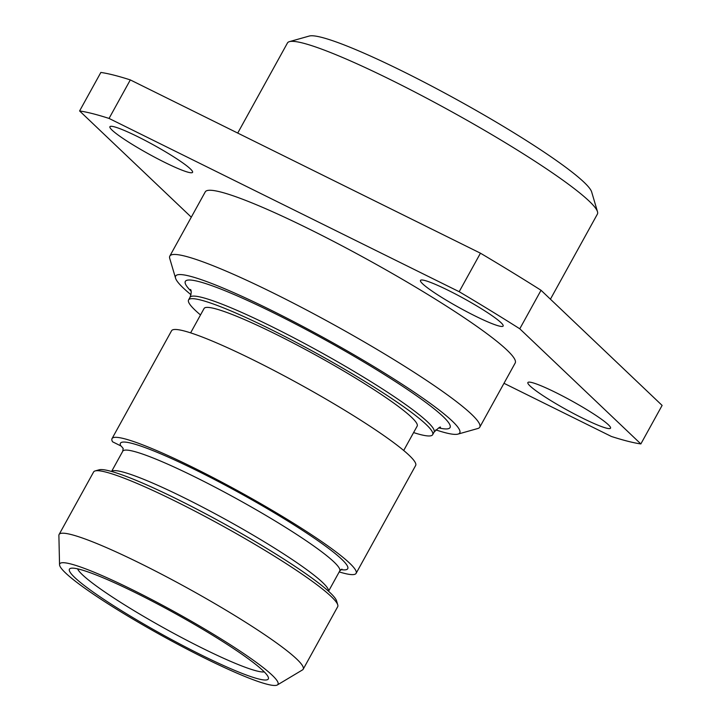<?xml version="1.0" encoding="UTF-8"?>
<svg xmlns="http://www.w3.org/2000/svg" width="721" height="721" viewBox="0 0 721 721"><rect width="100%" height="100%" fill="white"/><g stroke="black" fill="none" stroke-linecap="round" stroke-linejoin="round"><path stroke-width="1.08" d="M597.493 211.731L591.662 191.957A162.27 17.583 -151.1 0 0 584.019 182.242A162.27 17.583 28.9 0 0 437.872 89.368A162.27 17.583 28.9 0 0 309.237 36.05L289.4 41.647A177.015 19.179 28.9 0 1 429.725 99.813A177.015 19.179 28.9 0 1 589.165 201.132A177.015 19.179 -151.1 0 1 597.493 211.731A177.015 19.179 -151.1 0 1 597.412 214.074L550.42 299.197M237.723 133.07L287.463 42.972A177.015 19.179 28.9 0 1 289.4 41.647M191.29 217.183L79.598 110.953L100.859 72.442A339.285 36.762 28.9 0 1 130.312 79.914L480.447 253.188A339.285 36.762 28.9 0 1 541.038 290.275L662.112 405.418L640.852 443.938A339.285 36.762 28.9 0 1 611.399 436.466L503.988 383.302M541.038 290.275L519.778 328.794L640.852 443.938M79.598 110.953A339.285 36.762 28.9 0 1 109.051 118.433L459.187 291.708A339.285 36.762 28.9 0 1 519.778 328.794M169.814 256.09L205.251 191.894A177.015 19.179 28.9 0 1 339.086 244.284A177.015 19.179 28.9 0 1 506.953 350.055A177.015 19.179 28.9 0 1 515.2 362.996L479.762 427.192A177.015 19.179 -151.1 0 0 471.516 414.251A177.015 19.179 28.9 0 0 303.649 308.48A177.015 19.179 28.9 0 0 169.814 256.09A177.015 19.179 28.9 0 0 169.732 258.424L175.564 278.198A162.27 17.583 28.9 0 1 290.653 320.088A162.27 17.583 28.9 0 1 452.202 421.037A162.27 17.583 -151.1 0 1 457.988 434.105L477.825 428.508A177.015 19.179 -151.1 0 0 479.762 427.192M112.116 130.168A47.207 5.119 -151.1 0 0 156.881 158.377A47.207 5.119 -151.1 0 0 192.57 172.346A47.207 5.119 -151.1 0 0 190.371 168.894A47.207 5.119 -151.1 0 0 145.606 140.685A47.207 5.119 -151.1 0 0 109.916 126.716A47.207 5.119 -151.1 0 0 112.116 130.168M422.686 283.867A47.207 5.119 -151.1 0 0 467.451 312.067A47.207 5.119 -151.1 0 0 503.141 326.036A47.207 5.119 -151.1 0 0 500.942 322.593A47.207 5.119 -151.1 0 0 456.177 294.384A47.207 5.119 -151.1 0 0 420.487 280.415A47.207 5.119 -151.1 0 0 422.686 283.867M530.079 385.996A47.207 5.119 -151.1 0 0 574.844 414.205A47.207 5.119 -151.1 0 0 610.534 428.175A47.207 5.119 -151.1 0 0 608.335 424.723A47.207 5.119 -151.1 0 0 563.57 396.514A47.207 5.119 -151.1 0 0 527.88 382.545A47.207 5.119 -151.1 0 0 530.079 385.996M130.312 79.914L109.051 118.433M480.447 253.188L459.187 291.708M190.993 294.727A162.27 17.583 -151.1 0 1 183.206 287.913A162.27 17.583 28.9 0 1 175.564 278.198M435.781 429.86A162.27 17.583 -151.1 0 0 457.988 434.105M440.468 427.418C440.684 426.255 438.548 427.823 434.078 432.122A139.405 15.105 -151.1 0 0 427.58 421.929A139.405 15.105 -151.1 0 0 295.385 338.636A139.405 15.105 -151.1 0 0 189.993 297.376L188.569 299.945A139.405 15.105 28.9 0 0 195.067 310.129A139.405 15.105 -151.1 0 0 200.51 314.951M413.602 432.582A139.405 15.105 -151.1 0 0 432.654 434.682A139.405 15.105 -151.1 0 0 426.165 424.498A139.405 15.105 28.9 0 0 293.97 341.204A139.405 15.105 28.9 0 0 188.569 299.945M403.706 450.49L417.162 426.129A121.705 13.185 -151.1 0 0 411.493 417.234A121.705 13.185 28.9 0 0 296.079 344.521A121.705 13.185 28.9 0 0 204.07 308.498L190.623 332.859M112.034 438.602L171.562 330.759A139.405 15.105 28.9 0 1 300.909 384.906A139.405 15.105 28.9 0 1 415.647 465.496L356.111 573.339A139.405 15.105 -151.1 0 0 241.373 492.749A139.405 15.105 -151.1 0 0 112.034 438.602A139.405 15.105 -151.1 0 0 112.539 441.775L121.245 446.128L123.219 448.525M339.212 571.915A139.405 15.105 -151.1 0 0 356.111 573.339M95.127 470.939L99.092 469.822A136.449 14.79 28.9 0 1 224.213 523.834A136.449 14.79 28.9 0 1 336.59 600.926L337.752 604.874A139.405 15.105 -151.1 0 0 222.942 526.123A139.405 15.105 -151.1 0 0 95.127 470.939A139.405 15.105 -151.1 0 0 93.604 471.976L59.104 534.477A139.405 15.105 28.9 0 1 164.496 575.737A139.405 15.105 28.9 0 1 296.691 659.03A139.405 15.105 -151.1 0 1 303.19 669.214A139.405 15.105 -151.1 0 1 302.487 669.917L277.369 684.95A124.652 13.51 -151.1 0 0 272.187 675.216A124.652 13.51 28.9 0 0 150.581 598.962A124.652 13.51 28.9 0 0 59.546 564.705L58.888 535.442A139.405 15.105 28.9 0 1 59.104 534.477M59.546 564.705A124.652 13.51 28.9 0 0 65.548 572.952A124.652 13.51 -151.1 0 0 180.34 645.637A124.652 13.51 -151.1 0 0 277.369 684.95M303.19 669.214L337.689 606.721A139.405 15.105 -151.1 0 0 337.752 604.874M74.723 577.494A113.585 12.311 28.9 0 1 70.667 568.337A113.585 12.311 28.9 0 1 160.711 605.658A113.585 12.311 28.9 0 1 263.021 670.674A113.585 12.311 28.9 0 1 268.365 677.479A113.585 12.311 28.9 0 1 187.802 648.152A113.585 12.311 28.9 0 1 74.723 577.494M264.274 671.909A107.69 11.671 28.9 0 1 177.997 635.643A107.69 11.671 28.9 0 1 82.446 574.772A107.69 11.671 28.9 0 1 77.562 568.833M438.683 427.895A151.203 16.385 -151.1 0 0 443.027 416.504A151.203 16.385 -151.1 0 0 276.287 314.212A151.203 16.385 -151.1 0 0 191.11 291.221M120.704 445.812A129.816 14.069 28.9 0 1 248.826 498.085A129.816 14.069 28.9 0 1 340.952 569.599M341.943 569.112L339.717 570.987A123.913 13.429 -151.1 0 0 237.723 499.347A123.913 13.429 -151.1 0 0 122.759 451.22L123.156 448.336M111.611 471.489A123.913 13.429 28.9 0 1 226.385 519.895A123.913 13.429 28.9 0 1 328.506 591.22M189.993 297.376C191.362 293.564 191.561 290.923 190.56 289.454M434.078 432.122L432.654 434.682M122.759 451.22L111.575 471.48M339.717 570.987L328.542 591.247"/></g></svg>
